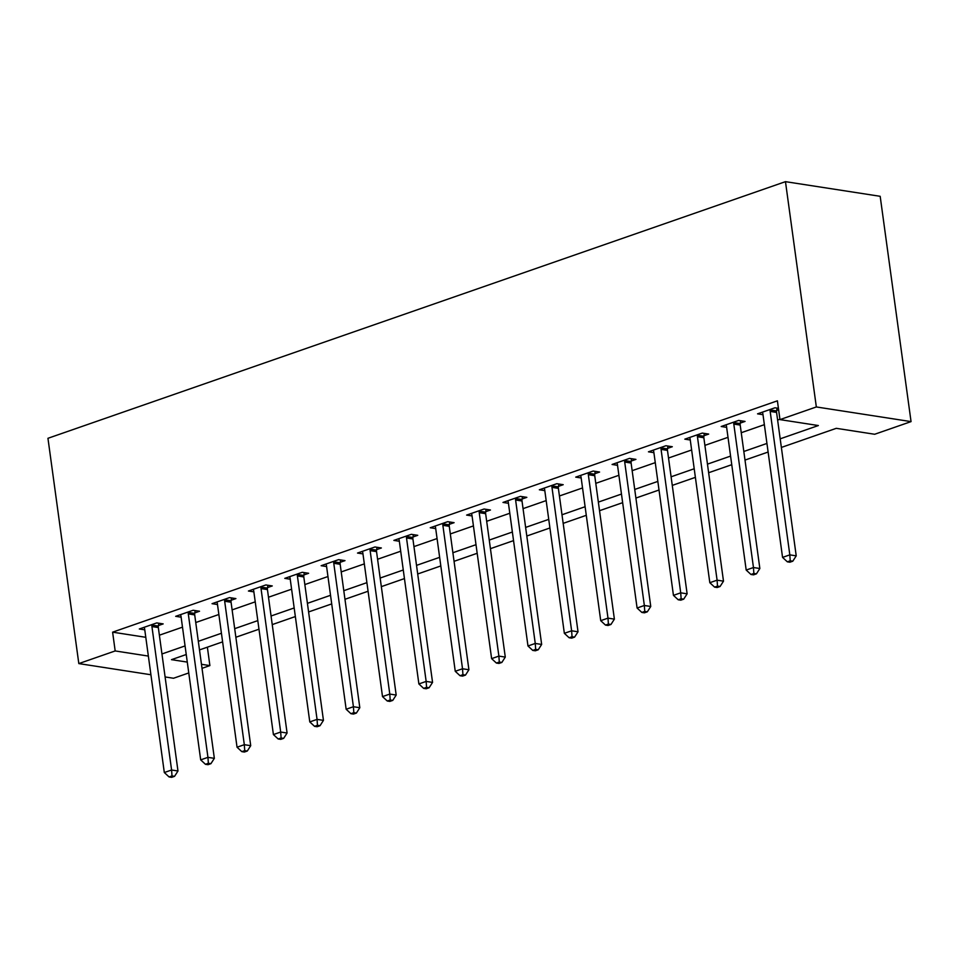 <?xml version="1.0" encoding="UTF-8"?>
<svg xmlns="http://www.w3.org/2000/svg" width="959" height="959" viewBox="0 0 959 959"><rect width="100%" height="100%" fill="white"/><g stroke="black" fill="none" stroke-linecap="round" stroke-linejoin="round"><path stroke-width="1.44" d="M207.372 647.169L209.889 665.594L202.025 668.339M188.767 672.942L173.531 678.253L165.104 676.946M781.369 447.433L836.284 428.325L874.68 434.259L911.05 421.612L880.182 196.307L785.469 181.659L47.95 438.299L78.818 663.592L115.176 650.945L148.357 656.076M780.194 438.826L818.363 425.544L779.967 419.61L777.401 400.826L112.611 632.161L145.792 637.303M159.386 635.194L182.498 627.15M195.744 622.535L218.868 614.491M232.114 609.888L255.226 601.844M268.484 597.229L291.596 589.186M304.854 584.57L327.966 576.527M341.212 571.924L364.336 563.88M377.582 559.265L400.694 551.221M413.952 546.606L437.064 538.562M450.322 533.947L473.434 525.904M486.681 521.3L509.804 513.257M523.051 508.642L546.162 500.598M559.421 495.983L582.533 487.939M595.791 483.336L618.903 475.292M632.149 470.677L655.273 462.634M668.519 458.018L691.631 449.975M704.889 445.372L728.001 437.328M741.259 432.713L764.371 424.669M777.617 420.054L779.919 419.263M778.42 408.306L775.004 407.779L757.55 413.844L763.004 414.696M776.682 410.416L778.612 409.733M740.312 423.063L745.047 421.421L738.646 420.426L721.192 426.503L726.634 427.342M703.942 435.722L708.677 434.079L702.276 433.084L684.822 439.162L690.264 440.001M667.572 448.38L672.307 446.726L665.906 445.743L648.452 451.821L653.906 452.66M631.214 461.027L635.937 459.385L629.536 458.39L612.082 464.468L617.536 465.319M594.844 473.686L599.579 472.044L593.177 471.049L575.724 477.126L581.166 477.966M558.474 486.345L563.209 484.691L556.807 483.708L539.354 489.785L544.796 490.624M522.104 499.004L526.839 497.349L520.437 496.366L502.984 502.432L508.438 503.283M485.745 511.65L490.469 510.008L484.067 509.013L466.613 515.091L472.068 515.93M449.375 524.309L454.11 522.667L447.709 521.672L430.255 527.75L435.698 528.589M413.005 536.968L417.74 535.314L411.339 534.331L393.885 540.397L399.328 541.248M376.635 549.615L381.37 547.973L374.969 546.978L357.515 553.055L362.97 553.894M340.277 562.274L345 560.631L338.599 559.636L321.145 565.714L326.599 566.553M303.907 574.932L308.642 573.278L302.241 572.295L284.787 578.361L290.229 579.212M267.537 587.579L272.272 585.937L265.871 584.942L248.417 591.02L253.859 591.859M231.167 600.238L235.902 598.596L229.501 597.601L212.047 603.679L217.501 604.518M194.809 612.897L199.532 611.243L193.143 610.26L175.677 616.325L181.131 617.176M158.439 625.544L163.174 623.901L156.773 622.906L139.319 628.984L144.761 629.823M112.611 632.161L115.176 650.945M779.967 419.61L816.337 406.952L785.469 181.659M78.818 663.592L150.923 674.752M186.25 654.518L171.493 659.66L187.281 662.094M201.474 664.299L209.889 665.594M768.123 452.037L744.999 460.08M731.753 464.695L708.641 472.739M695.383 477.354L672.271 485.398M659.013 490.013L635.901 498.057M622.655 502.66L599.531 510.703M586.285 515.319L563.173 523.362M549.915 527.977L526.803 536.021M513.544 540.624L490.433 548.668M477.186 553.283L454.063 561.327M440.816 565.942L417.704 573.985M404.446 578.589L381.334 586.632M368.076 591.247L344.964 599.291M331.718 603.906L308.594 611.95M295.348 616.553L272.236 624.597M258.978 629.212L235.866 637.255M222.608 641.871L199.496 649.914M911.05 421.612L816.337 406.952M161.951 653.966L185.063 645.922M198.321 641.307L221.433 633.264M234.691 628.66L257.803 620.617M271.049 616.002L294.173 607.958M307.419 603.343L330.531 595.299M343.79 590.696L366.901 582.652M380.16 578.037L403.271 569.994M416.518 565.378L439.642 557.335M452.888 552.732L476 544.688M489.258 540.073L512.37 532.029M525.628 527.414L548.74 519.37M561.986 514.767L585.11 506.724M598.356 502.108L621.468 494.065M634.726 489.45L657.838 481.406M671.096 476.803L694.208 468.759M707.454 464.144L730.578 456.1M743.824 451.485L766.936 443.442M770.281 409.421L770.197 409.949A3.908 2.925 -81.2 0 0 770.173 411.423L789.82 554.865L782.556 557.395L762.896 413.952A3.908 2.925 -81.2 0 0 762.501 412.622L762.285 412.202M777.042 408.09L776.598 410.943A3.908 2.925 -81.2 0 0 776.574 412.418L796.222 555.86L789.82 554.865L790.228 560.799L787.327 561.818L789.88 562.214L792.793 561.195L790.228 560.799M792.793 561.195L796.222 555.86M782.556 557.395L787.327 561.818M733.911 422.08L733.827 422.607A3.908 2.925 -81.2 0 0 733.803 424.082L753.462 567.524L746.186 570.054L726.538 426.611A3.908 2.925 -81.2 0 0 726.131 425.281L725.915 424.861M740.672 420.749L740.228 423.59A3.908 2.925 -81.2 0 0 740.204 425.065L759.852 568.507L753.462 567.524L753.858 573.458L750.957 574.465L753.51 574.861L756.423 573.854L753.858 573.458M756.423 573.854L759.852 568.507M746.186 570.054L750.957 574.465M697.541 434.727L697.457 435.254A3.908 2.925 -81.2 0 0 697.445 436.741L717.092 580.171L709.816 582.7L690.168 439.27A3.908 2.925 -81.2 0 0 689.761 437.939L689.557 437.508M704.314 433.396L703.858 436.249A3.908 2.925 -81.2 0 0 703.846 437.724L723.494 581.166L717.092 580.171L717.5 586.117L714.587 587.124L717.152 587.519L720.053 586.512L717.5 586.117M720.053 586.512L723.494 581.166M709.816 582.7L714.587 587.124M661.171 447.385L661.087 447.913A3.908 2.925 -81.2 0 0 661.075 449.387L680.722 592.83L673.446 595.359L653.798 451.917A3.908 2.925 -81.2 0 0 653.403 450.598L653.187 450.167M667.944 446.055L667.488 448.908A3.908 2.925 -81.2 0 0 667.476 450.382L687.124 593.825L680.722 592.83L681.13 598.764L678.217 599.783L680.782 600.178L683.695 599.159L681.13 598.764M683.695 599.159L687.124 593.825M673.446 595.359L678.217 599.783M624.812 460.044L624.729 460.572A3.908 2.925 -81.2 0 0 624.705 462.046L644.352 605.489L637.088 608.018L617.428 464.576A3.908 2.925 -81.2 0 0 617.033 463.245L616.817 462.825M631.573 458.714L631.13 461.555A3.908 2.925 -81.2 0 0 631.106 463.029L650.753 606.472L644.352 605.489L644.76 611.422L641.859 612.429L644.412 612.837L647.325 611.818L644.76 611.422M647.325 611.818L650.753 606.472M637.088 608.018L641.859 612.429M588.442 472.703L588.358 473.231A3.908 2.925 -81.2 0 0 588.335 474.705L607.994 618.135L600.718 620.677L581.07 477.234A3.908 2.925 -81.2 0 0 580.663 475.904L580.447 475.484M595.203 471.36L594.76 474.214A3.908 2.925 -81.2 0 0 594.736 475.688L614.383 619.13L607.994 618.135L608.39 624.081L605.489 625.088L608.042 625.484L610.955 624.477L608.39 624.081M610.955 624.477L614.383 619.13M600.718 620.677L605.489 625.088M552.072 485.35L551.988 485.877A3.908 2.925 -81.2 0 0 551.976 487.352L571.624 630.794L564.348 633.324L544.7 489.881A3.908 2.925 -81.2 0 0 544.292 488.563L544.089 488.131M558.845 484.019L558.39 486.872A3.908 2.925 -81.2 0 0 558.378 488.347L578.025 631.789L571.624 630.794L572.032 636.728L569.119 637.747L571.684 638.143L574.585 637.124L572.032 636.728M574.585 637.124L578.025 631.789M564.348 633.324L569.119 637.747M515.702 498.009L515.618 498.536A3.908 2.925 -81.2 0 0 515.606 500.011L535.254 643.453L527.977 645.982L508.33 502.54A3.908 2.925 -81.2 0 0 507.934 501.209L507.719 500.79M522.475 496.678L522.02 499.531A3.908 2.925 -81.2 0 0 522.008 501.006L541.655 644.436L535.254 643.453L535.661 649.387L532.748 650.406L535.314 650.801L538.227 649.782L535.661 649.387M538.227 649.782L541.655 644.436M527.977 645.982L532.748 650.406M479.344 510.668L479.26 511.195A3.908 2.925 -81.2 0 0 479.236 512.669L498.884 656.1L491.619 658.641L471.96 515.199A3.908 2.925 -81.2 0 0 471.564 513.868L471.349 513.449M486.105 509.325L485.662 512.178A3.908 2.925 -81.2 0 0 485.638 513.652L505.285 657.095L498.884 656.1L499.291 662.046L496.39 663.053L498.944 663.448L501.857 662.441L499.291 662.046M501.857 662.441L505.285 657.095M491.619 658.641L496.39 663.053M442.974 523.314L442.89 523.842A3.908 2.925 -81.2 0 0 442.866 525.316L462.526 668.759L455.249 671.288L435.602 527.846A3.908 2.925 -81.2 0 0 435.194 526.527L434.978 526.095M449.735 521.984L449.291 524.837A3.908 2.925 -81.2 0 0 449.268 526.311L468.915 669.754L462.526 668.759L462.921 674.692L460.02 675.711L462.574 676.107L465.487 675.1L462.921 674.692M465.487 675.1L468.915 669.754M455.249 671.288L460.02 675.711M406.604 535.973L406.52 536.501A3.908 2.925 -81.2 0 0 406.508 537.975L426.156 681.417L418.879 683.947L399.232 540.504A3.908 2.925 -81.2 0 0 398.824 539.174L398.62 538.754M413.377 534.643L412.921 537.496A3.908 2.925 -81.2 0 0 412.909 538.97L432.557 682.4L426.156 681.417L426.563 687.351L423.65 688.37L426.216 688.766L429.117 687.747L426.563 687.351M429.117 687.747L432.557 682.4M418.879 683.947L423.65 688.37M370.234 548.632L370.15 549.159A3.908 2.925 -81.2 0 0 370.138 550.634L389.786 694.076L382.509 696.606L362.862 553.163A3.908 2.925 -81.2 0 0 362.466 551.833L362.25 551.413M377.007 547.301L376.551 550.142A3.908 2.925 -81.2 0 0 376.539 551.617L396.187 695.059L389.786 694.076L390.193 700.01L387.28 701.017L389.845 701.413L392.758 700.406L390.193 700.01M392.758 700.406L396.187 695.059M382.509 696.606L387.28 701.017M333.876 561.279L333.792 561.806A3.908 2.925 -81.2 0 0 333.768 563.281L353.415 706.723L346.151 709.252L326.492 565.822A3.908 2.925 -81.2 0 0 326.096 564.491L325.88 564.06M340.637 559.948L340.193 562.801A3.908 2.925 -81.2 0 0 340.169 564.276L359.817 707.718L353.415 706.723L353.823 712.669L350.922 713.676L353.475 714.071L356.388 713.064L353.823 712.669M356.388 713.064L359.817 707.718M346.151 709.252L350.922 713.676M297.506 573.938L297.422 574.465A3.908 2.925 -81.2 0 0 297.398 575.939L317.057 719.382L309.781 721.911L290.133 578.469A3.908 2.925 -81.2 0 0 289.726 577.138L289.51 576.719M304.267 572.607L303.823 575.46A3.908 2.925 -81.2 0 0 303.799 576.934L323.447 720.365L317.057 719.382L317.465 725.316L314.552 726.335L317.105 726.73L320.018 725.711L317.465 725.316M320.018 725.711L323.447 720.365M309.781 721.911L314.552 726.335M261.136 586.596L261.052 587.124A3.908 2.925 -81.2 0 0 261.04 588.598L280.687 732.041L273.411 734.57L253.763 591.128A3.908 2.925 -81.2 0 0 253.356 589.797L253.152 589.377M267.909 585.266L267.453 588.107A3.908 2.925 -81.2 0 0 267.441 589.581L287.089 733.024L280.687 732.041L281.095 737.974L278.182 738.981L280.747 739.377L283.648 738.37L281.095 737.974M283.648 738.37L287.089 733.024M273.411 734.57L278.182 738.981M224.766 599.243L224.694 599.771A3.908 2.925 -81.2 0 0 224.67 601.245L244.317 744.687L237.041 747.217L217.393 603.786A3.908 2.925 -81.2 0 0 216.998 602.456L216.782 602.024M231.539 597.913L231.083 600.766A3.908 2.925 -81.2 0 0 231.071 602.24L250.719 745.682L244.317 744.687L244.725 750.633L241.812 751.64L244.377 752.036L247.29 751.029L244.725 750.633M247.29 751.029L250.719 745.682M237.041 747.217L241.812 751.64M188.408 611.902L188.324 612.429A3.908 2.925 -81.2 0 0 188.3 613.904L207.947 757.346L200.683 759.876L181.023 616.433A3.908 2.925 -81.2 0 0 180.628 615.103L180.412 614.683M195.168 610.571L194.725 613.424A3.908 2.925 -81.2 0 0 194.701 614.899L214.348 758.341L207.947 757.346L208.355 763.28L205.454 764.299L208.007 764.695L210.92 763.676L208.355 763.28M210.92 763.676L214.348 758.341M200.683 759.876L205.454 764.299M152.037 624.561L151.954 625.088A3.908 2.925 -81.2 0 0 151.93 626.563L171.589 770.005L164.313 772.534L144.665 629.092A3.908 2.925 -81.2 0 0 144.258 627.761L144.042 627.342M158.798 623.23L158.355 626.071A3.908 2.925 -81.2 0 0 158.331 627.546L177.978 770.988L171.589 770.005L171.997 775.939L169.084 776.946L171.637 777.341L174.55 776.334L171.997 775.939M174.55 776.334L177.978 770.988M164.313 772.534L169.084 776.946M770.197 409.949L776.598 410.943M770.173 411.423L776.574 412.418M733.827 422.607L740.228 423.59M733.803 424.082L740.204 425.065M697.457 435.254L703.858 436.249M697.445 436.741L703.846 437.724M661.087 447.913L667.488 448.908M661.075 449.387L667.476 450.382M624.729 460.572L631.13 461.555M624.705 462.046L631.106 463.029M588.358 473.231L594.76 474.214M588.335 474.705L594.736 475.688M551.988 485.877L558.39 486.872M551.976 487.352L558.378 488.347M515.618 498.536L522.02 499.531M515.606 500.011L522.008 501.006M479.26 511.195L485.662 512.178M479.236 512.669L485.638 513.652M442.89 523.842L449.291 524.837M442.866 525.316L449.268 526.311M406.52 536.501L412.921 537.496M406.508 537.975L412.909 538.97M370.15 549.159L376.551 550.142M370.138 550.634L376.539 551.617M333.792 561.806L340.193 562.801M333.768 563.281L340.169 564.276M297.422 574.465L303.823 575.46M297.398 575.939L303.799 576.934M261.052 587.124L267.453 588.107M261.04 588.598L267.441 589.581M224.694 599.771L231.083 600.766M224.67 601.245L231.071 602.24M188.324 612.429L194.725 613.424M188.3 613.904L194.701 614.899M151.954 625.088L158.355 626.071M151.93 626.563L158.331 627.546"/></g></svg>
